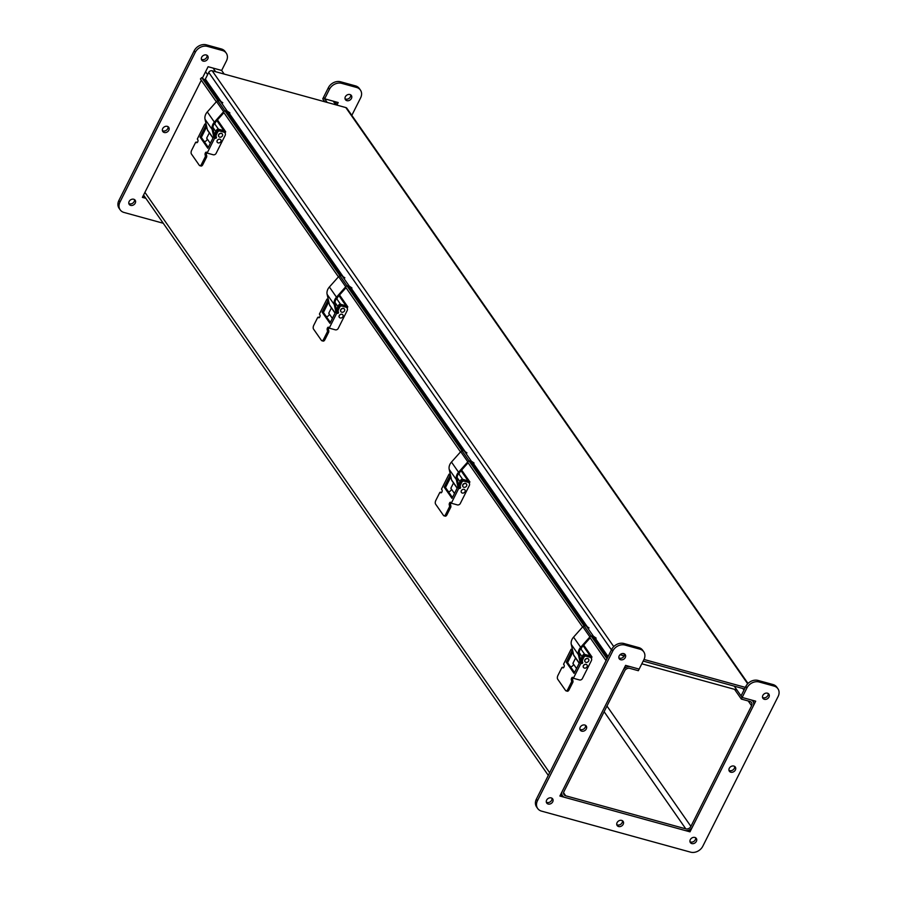 <?xml version="1.0" encoding="UTF-8"?>
<svg xmlns="http://www.w3.org/2000/svg" width="897" height="897" viewBox="0 0 897 897"><rect width="100%" height="100%" fill="white"/><g stroke="black" fill="none" stroke-linecap="round" stroke-linejoin="round"><path stroke-width="1.35" d="M734.542 689.333L741.337 699.066L749.892 701.432A4.037 3.252 -34.9 0 1 751.495 702.519A4.037 3.252 -34.9 0 1 751.574 705.76L690.903 826.395A4.037 3.252 -34.9 0 1 685.801 828.862L565.682 795.785A4.037 3.252 145.1 0 1 564.09 794.697A4.037 3.252 145.1 0 1 564.011 791.457L624.682 670.821A4.037 3.252 145.1 0 1 629.784 668.355L638.339 670.709L639.146 669.106L630.591 666.74A5.943 4.799 145.1 0 0 623.079 670.384L562.408 791.008A5.943 4.799 145.1 0 0 562.52 795.785A5.943 4.799 145.1 0 0 564.875 797.399L684.994 830.476A5.943 4.799 145.1 0 0 692.506 826.832L753.177 706.208A5.943 4.799 145.1 0 0 753.065 701.432A5.943 4.799 145.1 0 0 750.711 699.817L742.144 697.462L734.262 686.16M163.254 223.263L123.999 212.454A9.676 7.815 -34.9 0 1 120.176 209.831A9.676 7.815 -34.9 0 1 119.985 202.049L195.277 52.34A9.676 7.815 -34.9 0 1 207.51 46.409L222.422 50.512A9.676 7.815 -34.9 0 1 226.257 53.147A9.676 7.815 -34.9 0 1 226.448 60.918L221.66 70.448L224.183 74.07M324.781 101.765L322.752 98.849L323.559 97.246L324.658 98.805L329.446 89.274A9.676 7.815 -34.9 0 1 341.69 83.354L356.591 87.458A9.676 7.815 -34.9 0 1 360.426 90.081A9.676 7.815 -34.9 0 1 360.616 97.863L351.826 115.343M741.337 699.066L746.943 687.932A9.676 7.815 -34.9 0 1 759.176 682L774.089 686.104A9.676 7.815 -34.9 0 1 777.923 688.739A9.676 7.815 -34.9 0 1 778.114 696.509L702.811 846.219A9.676 7.815 -34.9 0 1 690.578 852.15L541.496 811.112A9.676 7.815 -34.9 0 1 537.662 808.477A9.676 7.815 -34.9 0 1 537.471 800.707L612.774 650.998A9.676 7.815 -34.9 0 1 625.007 645.066L639.92 649.17A9.676 7.815 -34.9 0 1 643.743 651.805A9.676 7.815 -34.9 0 1 643.945 659.575L639.146 669.106L625.601 665.372L559.885 796.031L689.984 831.844L755.7 701.185L742.144 697.462L741.057 695.893L745.844 686.373A9.676 7.815 -34.9 0 1 758.088 680.442L773.001 684.546A9.676 7.815 -34.9 0 1 776.824 687.169L777.923 688.739M327.181 102.426L323.559 97.246L328.358 87.715A9.676 7.815 -34.9 0 1 340.591 81.784L355.504 85.888A9.676 7.815 -34.9 0 1 359.338 88.523L360.426 90.081M548.314 775.412L143.935 195.568A5.943 4.799 -34.9 0 1 143.598 194.974M162.402 130.614A3.633 2.926 145.1 0 0 167.717 128.708A3.633 2.926 145.1 0 0 168.031 126.69M168.804 130.278A3.633 2.926 -34.9 0 1 165.833 132.532A3.633 2.926 -34.9 0 1 162.783 131.511A3.633 2.926 -34.9 0 1 164.084 127.026A3.633 2.926 -34.9 0 1 168.737 127.363A3.633 2.926 -34.9 0 1 168.804 130.278M207.801 58.888A3.633 2.926 -34.9 0 1 204.83 61.142A3.633 2.926 -34.9 0 1 201.769 60.121A3.633 2.926 -34.9 0 1 203.07 55.648A3.633 2.926 -34.9 0 1 207.723 55.973A3.633 2.926 -34.9 0 1 207.801 58.888M201.388 59.224A3.633 2.926 145.1 0 0 206.714 57.318A3.633 2.926 145.1 0 0 207.016 55.3M135.245 203.148A3.633 2.926 -34.9 0 1 132.263 205.413A3.633 2.926 -34.9 0 1 129.213 204.393A3.633 2.926 -34.9 0 1 130.514 199.908A3.633 2.926 -34.9 0 1 135.167 200.233A3.633 2.926 -34.9 0 1 135.245 203.148M128.832 203.496A3.633 2.926 145.1 0 0 134.146 201.59A3.633 2.926 145.1 0 0 134.46 199.571M351.456 98.435A3.633 2.926 -34.9 0 1 348.485 100.688A3.633 2.926 -34.9 0 1 345.423 99.668A3.633 2.926 -34.9 0 1 346.735 95.194A3.633 2.926 -34.9 0 1 351.377 95.519A3.633 2.926 -34.9 0 1 351.456 98.435M345.042 98.782A3.633 2.926 145.1 0 0 350.368 96.876A3.633 2.926 145.1 0 0 350.671 94.847M337.025 104.871L338.203 102.538L324.658 98.805M335.938 103.312L336.554 102.079M120.176 209.831L119.077 208.261A9.676 7.815 -34.9 0 1 118.886 200.491L194.189 50.781A9.676 7.815 -34.9 0 1 206.422 44.85L221.335 48.954A9.676 7.815 -34.9 0 1 225.169 51.589L226.257 53.147M221.66 70.448L208.104 66.714L202.374 78.117M201.298 80.237L142.388 197.374L145.863 198.327M142.948 196.264L144.776 196.768M728.969 770.31A3.633 2.926 145.1 0 0 734.295 768.404A3.633 2.926 145.1 0 0 734.598 766.386M735.383 769.974A3.633 2.926 -34.9 0 1 732.412 772.227A3.633 2.926 -34.9 0 1 729.351 771.207A3.633 2.926 -34.9 0 1 730.651 766.722A3.633 2.926 -34.9 0 1 735.305 767.058A3.633 2.926 -34.9 0 1 735.383 769.974M579.888 729.272A3.633 2.926 145.1 0 0 585.214 727.366A3.633 2.926 145.1 0 0 585.528 725.348M586.302 728.925A3.633 2.926 -34.9 0 1 583.33 731.19A3.633 2.926 -34.9 0 1 580.281 730.158A3.633 2.926 -34.9 0 1 581.581 725.684A3.633 2.926 -34.9 0 1 586.234 726.009A3.633 2.926 -34.9 0 1 586.302 728.925M616.788 824.646A3.633 2.926 145.1 0 0 622.103 822.74A3.633 2.926 145.1 0 0 622.417 820.721M623.191 824.298A3.633 2.926 -34.9 0 1 620.219 826.563A3.633 2.926 -34.9 0 1 617.17 825.543A3.633 2.926 -34.9 0 1 618.47 821.058A3.633 2.926 -34.9 0 1 623.123 821.383A3.633 2.926 -34.9 0 1 623.191 824.298M625.287 657.535A3.633 2.926 -34.9 0 1 622.316 659.8A3.633 2.926 -34.9 0 1 619.266 658.779A3.633 2.926 -34.9 0 1 620.567 654.294A3.633 2.926 -34.9 0 1 625.22 654.619A3.633 2.926 -34.9 0 1 625.287 657.535M618.885 657.882A3.633 2.926 145.1 0 0 624.2 655.976A3.633 2.926 145.1 0 0 624.514 653.958M552.731 801.806A3.633 2.926 -34.9 0 1 549.76 804.06A3.633 2.926 -34.9 0 1 546.71 803.039A3.633 2.926 -34.9 0 1 548.011 798.565A3.633 2.926 -34.9 0 1 552.664 798.891A3.633 2.926 -34.9 0 1 552.731 801.806M546.329 802.153A3.633 2.926 145.1 0 0 551.644 800.247A3.633 2.926 145.1 0 0 551.958 798.218M696.386 841.352A3.633 2.926 -34.9 0 1 693.415 843.617A3.633 2.926 -34.9 0 1 690.365 842.597A3.633 2.926 -34.9 0 1 691.665 838.112A3.633 2.926 -34.9 0 1 696.319 838.437A3.633 2.926 -34.9 0 1 696.386 841.352M689.984 841.7A3.633 2.926 145.1 0 0 695.298 839.794A3.633 2.926 145.1 0 0 695.612 837.776M768.953 697.092A3.633 2.926 -34.9 0 1 765.971 699.346A3.633 2.926 -34.9 0 1 762.921 698.326A3.633 2.926 -34.9 0 1 764.222 693.852A3.633 2.926 -34.9 0 1 768.875 694.177A3.633 2.926 -34.9 0 1 768.953 697.092M762.54 697.429A3.633 2.926 145.1 0 0 767.854 695.523A3.633 2.926 145.1 0 0 768.168 693.504M753.402 702.026L754.052 700.736M688.896 830.286L689.984 831.844M537.662 808.477L536.574 806.919A9.676 7.815 -34.9 0 1 536.384 799.137L611.676 649.428A9.676 7.815 -34.9 0 1 623.92 643.508L638.821 647.612A9.676 7.815 -34.9 0 1 642.656 650.235L643.743 651.805M560.446 794.921L562.262 795.415M606.394 659.934L606.08 660.562M607 658.734L201.724 77.602L204.135 79.497A0.807 0.65 145.1 0 0 205.368 79.104L208.732 72.422A2.713 2.198 -34.9 0 1 212.163 70.762L345.827 107.562A2.713 2.198 -34.9 0 1 346.904 108.302L748.008 683.447M201.724 77.602L200.412 78.97L216.334 101.798M223.42 111.957L338.427 276.859M345.513 287.018L460.509 451.92M467.595 462.078L582.602 626.992M589.688 637.15L605.923 660.427M745.34 687.371L643.99 659.463M624.536 654.115L622.496 653.554M620.062 654.709L624.256 655.864L620.062 654.709M643.183 661.078L744.532 688.986L643.183 661.078M641.815 663.802L736.942 689.995M206.321 125.008A0.807 0.65 -34.9 0 1 206.041 124.986L205.525 124.235A0.807 0.65 145.1 0 0 206.131 124.156M215.336 138.306L214.809 137.555A0.807 0.65 145.1 0 0 215.874 136.523L215.695 136.052A3.229 2.601 -34.9 0 1 215.863 133.911L217.209 131.242A1.615 1.301 -34.9 0 1 219.249 130.256L219.776 131.007A1.615 1.301 145.1 0 0 217.736 131.994L216.39 134.662A3.229 2.601 145.1 0 0 216.222 136.804L216.401 137.275A0.807 0.65 -34.9 0 1 215.336 138.306L214.652 138.116L207.129 153.084L206.602 152.333A1.615 0.796 -74.6 0 0 206.344 152.142A1.615 0.796 -74.6 0 0 205.256 153.196A1.615 0.796 -74.6 0 0 205.234 155.058L205.413 156.493L201.477 164.319A2.826 1.39 105.4 0 1 199.773 165.665A2.826 1.39 105.4 0 1 199.325 165.328L191.42 153.992A2.826 1.39 105.4 0 1 191.666 150.248L195.602 142.421L196.465 142.488A1.615 0.796 -74.6 0 0 196.723 142.69A1.615 0.796 -74.6 0 0 197.822 141.636A1.615 0.796 -74.6 0 0 197.833 139.764L197.318 139.024L204.841 124.044L205.85 125.479L200.031 137.05L207.835 148.252L213.654 136.68L214.652 138.116M224.71 132.621A3.229 2.601 145.1 0 0 224.485 132.218A3.229 2.601 145.1 0 0 223.207 131.343L223.734 132.094L219.776 131.007M223.207 131.343L219.249 130.256M223.734 132.094A3.229 2.601 -34.9 0 1 225.012 132.969A3.229 2.601 -34.9 0 1 225.069 135.559L216.132 153.331A2.321 1.872 -34.9 0 1 213.194 154.755L207.129 153.084M207.319 139.08L206.848 140.022A2.321 1.872 -34.9 0 1 204.18 141.491M204.841 124.044L205.525 124.235M206.702 126.712L201.332 137.409L208.272 147.377M213.654 136.68L215.291 137.521M206.949 152.838A1.615 0.796 -74.6 0 0 206.534 155.416L206.714 156.852L202.778 164.678A2.826 1.39 105.4 0 1 201.074 166.023L199.773 165.665M197.228 142.41L196.095 142.04M201.332 137.409L200.031 137.05M206.467 125.658L205.85 125.479M214.854 137.017L213.082 129.112A8.062 6.503 -34.9 0 1 215.078 122.586L223.275 113.392A1.615 1.301 -34.9 0 1 223.375 113.291L223.936 112.697M225.427 111.587A1.615 1.301 -34.9 0 1 226.481 111.789L229.195 113.684M229.879 112.932L227.154 111.026A2.646 2.13 145.1 0 0 223.633 111.721L214.383 122.104L207.297 111.946L216.547 101.563A2.646 2.13 -34.9 0 1 220.068 100.868L222.792 102.774M214.383 122.104A9.093 7.344 145.1 0 0 212.129 129.46L213.755 136.714M215.908 136.77A3.229 2.601 145.1 0 0 215.269 137.353L215.336 137.51M207.297 111.946A9.093 7.344 145.1 0 0 205.043 119.301L207.398 129.785A3.229 2.601 145.1 0 0 207.734 130.547L212.97 138.048M215.269 137.353L214.775 136.636M217.444 119.94L225.708 131.792L219.047 129.953A1.615 1.301 145.1 0 0 217.007 130.94L215.661 133.619A3.229 2.601 145.1 0 0 215.482 135.761L215.145 135.469A0.807 0.65 145.1 0 1 215.168 135.604L215.818 136.389M215.145 135.469L214.966 135.01A3.229 2.601 -34.9 0 1 215.134 132.868L216.48 130.188A1.615 1.301 -34.9 0 1 218.52 129.202L219.047 129.953M216.861 120.602L223.891 130.682L218.52 129.202M225.708 131.792L225.069 133.059M215.796 121.801L214.742 123.876M209.337 132.846L206.669 138.149L210.302 143.352M220.696 139.708A2.175 1.76 145.1 0 0 217.141 142.186M221.01 140.291A2.175 1.76 145.1 0 0 218.005 139.64A2.175 1.76 145.1 0 0 219.754 142.679A2.175 1.76 145.1 0 0 221.01 140.291M222.277 133.945A2.175 1.76 145.1 0 0 218.621 136.299A2.175 1.76 145.1 0 0 218.711 136.422M221.424 133.451A2.175 1.76 145.1 0 0 218.801 136.557A2.175 1.76 145.1 0 0 222.378 134.068A2.175 1.76 145.1 0 0 221.424 133.451M328.414 300.069A0.807 0.65 -34.9 0 1 328.134 300.047L327.607 299.295A0.807 0.65 145.1 0 0 328.224 299.217M337.418 313.367L336.891 312.616A0.807 0.65 145.1 0 0 337.956 311.584L337.777 311.124A3.229 2.601 -34.9 0 1 337.956 308.983L339.301 306.303A1.615 1.301 -34.9 0 1 341.342 305.316L341.858 306.068A1.615 1.301 145.1 0 0 339.817 307.054L338.483 309.723A3.229 2.601 145.1 0 0 338.304 311.876L338.483 312.335A0.807 0.65 -34.9 0 1 337.418 313.367L336.745 313.176L329.21 328.145L328.694 327.405A1.615 0.796 -74.6 0 0 328.437 327.203A1.615 0.796 -74.6 0 0 327.338 328.257A1.615 0.796 -74.6 0 0 327.315 330.118L327.506 331.554L323.57 339.38A2.826 1.39 105.4 0 1 321.866 340.737A2.826 1.39 105.4 0 1 321.418 340.389L313.513 329.064A2.826 1.39 105.4 0 1 313.759 325.308L317.695 317.482L318.558 317.549A1.615 0.796 -74.6 0 0 318.816 317.751A1.615 0.796 -74.6 0 0 319.904 316.697A1.615 0.796 -74.6 0 0 319.926 314.836L319.399 314.085L326.934 299.116L327.932 300.551L322.113 312.111L329.928 323.312L335.736 311.741L336.745 313.176M346.791 307.682A3.229 2.601 145.1 0 0 346.578 307.279A3.229 2.601 145.1 0 0 345.3 306.404L345.816 307.155L341.858 306.068M345.3 306.404L341.342 305.316M345.816 307.155A3.229 2.601 -34.9 0 1 347.094 308.03A3.229 2.601 -34.9 0 1 347.161 310.62L338.225 328.403A2.321 1.872 -34.9 0 1 335.287 329.816L329.21 328.145M329.412 314.141L328.93 315.082A2.321 1.872 -34.9 0 1 326.261 316.563M326.934 299.116L327.607 299.295M328.795 301.773L323.413 312.47L330.365 322.438M335.736 311.741L337.384 312.582M329.042 327.898A1.615 0.796 -74.6 0 0 328.616 330.477L328.807 331.912L324.871 339.739A2.826 1.39 105.4 0 1 323.167 341.095L321.866 340.737M319.321 317.471L318.177 317.101M323.413 312.47L322.113 312.111M328.56 300.719L327.932 300.551M336.947 312.078L335.164 304.173A8.062 6.503 -34.9 0 1 337.171 297.658L345.356 288.464A1.615 1.301 -34.9 0 1 345.457 288.352L346.029 287.769M347.509 286.648A1.615 1.301 -34.9 0 1 348.563 286.849L351.288 288.756M351.96 287.993L349.236 286.087A2.646 2.13 145.1 0 0 345.715 286.782L336.476 297.165L329.39 287.006L338.629 276.624A2.646 2.13 -34.9 0 1 342.149 275.928L344.874 277.835M336.476 297.165A9.093 7.344 145.1 0 0 334.211 304.52L335.848 311.775M338.001 311.831A3.229 2.601 145.1 0 0 337.362 312.414L337.418 312.571M329.39 287.006A9.093 7.344 145.1 0 0 327.125 294.362L329.479 304.845A3.229 2.601 145.1 0 0 329.816 305.608L335.052 313.109M337.362 312.414L336.857 311.696M339.537 295.001L347.801 306.852L341.129 305.014A1.615 1.301 145.1 0 0 339.088 306L337.743 308.68A3.229 2.601 145.1 0 0 337.575 310.822L337.227 310.53A0.807 0.65 145.1 0 1 337.261 310.665L337.911 311.45M337.227 310.53L337.048 310.07A3.229 2.601 -34.9 0 1 337.227 307.929L338.561 305.249A1.615 1.301 -34.9 0 1 340.602 304.262L341.129 305.014M338.943 295.662L345.973 305.742L340.602 304.262M347.801 306.852L347.161 308.12M337.877 296.862L336.835 298.936M331.419 307.906L328.75 313.21L332.383 318.413M342.789 314.769A2.175 1.76 145.1 0 0 339.223 317.246M343.091 315.352A2.175 1.76 145.1 0 0 340.098 314.701A2.175 1.76 145.1 0 0 341.835 317.751A2.175 1.76 145.1 0 0 343.091 315.352M344.358 309.005A2.175 1.76 145.1 0 0 340.703 311.36A2.175 1.76 145.1 0 0 340.804 311.483M343.506 308.512A2.175 1.76 145.1 0 0 340.882 311.618A2.175 1.76 145.1 0 0 344.459 309.129A2.175 1.76 145.1 0 0 343.506 308.512M450.496 475.13A0.807 0.65 -34.9 0 1 450.216 475.107L449.7 474.356A0.807 0.65 145.1 0 0 450.305 474.278M459.511 488.428L458.984 487.676A0.807 0.65 145.1 0 0 460.049 486.645L459.869 486.185A3.229 2.601 -34.9 0 1 460.038 484.044L461.383 481.364A1.615 1.301 -34.9 0 1 463.424 480.377L463.951 481.128A1.615 1.301 145.1 0 0 461.91 482.115L460.565 484.795A3.229 2.601 145.1 0 0 460.385 486.936L460.565 487.396A0.807 0.65 -34.9 0 1 459.511 488.428L458.827 488.237L451.303 503.217L450.776 502.466A1.615 0.796 -74.6 0 0 450.518 502.264A1.615 0.796 -74.6 0 0 449.419 503.318A1.615 0.796 -74.6 0 0 449.408 505.179L449.588 506.614L445.652 514.441A2.826 1.39 105.4 0 1 443.948 515.797A2.826 1.39 105.4 0 1 443.499 515.45L435.594 504.125A2.826 1.39 105.4 0 1 435.841 500.369L439.777 492.543L440.64 492.621A1.615 0.796 -74.6 0 0 440.898 492.812A1.615 0.796 -74.6 0 0 441.997 491.758A1.615 0.796 -74.6 0 0 442.008 489.897L441.492 489.145L449.016 474.177L450.014 475.612L444.206 487.183L452.01 498.373L457.829 486.802L458.827 488.237M468.884 482.754A3.229 2.601 145.1 0 0 468.66 482.351A3.229 2.601 145.1 0 0 467.382 481.465L467.909 482.216L463.951 481.128M467.382 481.465L463.424 480.377M467.909 482.216A3.229 2.601 -34.9 0 1 469.187 483.091A3.229 2.601 -34.9 0 1 469.243 485.692L460.307 503.464A2.321 1.872 -34.9 0 1 457.369 504.888L451.303 503.217M451.494 489.201L451.023 490.143A2.321 1.872 -34.9 0 1 448.354 491.623M449.016 474.177L449.7 474.356M450.877 476.834L445.506 487.531L452.447 497.499M457.829 486.802L459.466 487.654L458.95 486.757M451.124 502.97A1.615 0.796 -74.6 0 0 450.709 505.538L450.888 506.973L446.953 514.8A2.826 1.39 105.4 0 1 445.248 516.156L443.948 515.797M441.402 492.531L440.259 492.161M445.506 487.531L444.206 487.183M450.642 475.78L450.014 475.612M459.029 487.138L457.257 479.233A8.062 6.503 -34.9 0 1 459.253 472.719L467.449 463.525A1.615 1.301 -34.9 0 1 467.55 463.413L468.111 462.83M469.602 461.708A1.615 1.301 -34.9 0 1 470.645 461.91L473.369 463.816M474.053 463.054L471.329 461.148A2.646 2.13 145.1 0 0 467.808 461.843L458.558 472.226L451.471 462.067L460.722 451.684A2.646 2.13 -34.9 0 1 464.242 450.989L466.967 452.895M458.558 472.226A9.093 7.344 145.1 0 0 456.304 479.581L457.93 486.836M460.083 486.892A3.229 2.601 145.1 0 0 459.443 487.475M451.471 462.067A9.093 7.344 145.1 0 0 449.218 469.423L451.572 479.906A3.229 2.601 145.1 0 0 451.909 480.669L457.145 488.17M461.619 470.062L469.882 481.913L463.211 480.074A1.615 1.301 145.1 0 0 461.181 481.072L459.836 483.741A3.229 2.601 145.1 0 0 459.656 485.882L459.309 485.602A0.807 0.65 145.1 0 1 459.342 485.726L459.993 486.51M459.309 485.602L459.129 485.131A3.229 2.601 -34.9 0 1 459.309 482.99L460.654 480.321A1.615 1.301 -34.9 0 1 462.695 479.334L463.211 480.074M461.036 470.723L468.055 480.803L462.695 479.334M469.882 481.913L469.243 483.191M459.97 471.923L458.916 473.997M453.512 482.967L450.843 488.271L454.476 493.473M464.87 489.829A2.175 1.76 145.1 0 0 461.316 492.307M465.184 490.412A2.175 1.76 145.1 0 0 462.179 489.762A2.175 1.76 145.1 0 0 463.928 492.812A2.175 1.76 145.1 0 0 465.184 490.412M466.451 484.066A2.175 1.76 145.1 0 0 462.785 486.421A2.175 1.76 145.1 0 0 462.886 486.544M465.588 483.584A2.175 1.76 145.1 0 0 462.975 486.69A2.175 1.76 145.1 0 0 466.552 484.189A2.175 1.76 145.1 0 0 465.588 483.584M572.589 650.19A0.807 0.65 -34.9 0 1 572.308 650.179L571.781 649.428A0.807 0.65 145.1 0 0 572.398 649.338M581.592 663.488L581.065 662.737A0.807 0.65 145.1 0 0 582.131 661.717L581.951 661.246A3.229 2.601 -34.9 0 1 582.131 659.104L583.476 656.436A1.615 1.301 -34.9 0 1 585.517 655.438L586.033 656.189A1.615 1.301 145.1 0 0 583.992 657.176L582.646 659.856A3.229 2.601 145.1 0 0 582.478 661.997L582.658 662.457A0.807 0.65 -34.9 0 1 581.592 663.488L580.92 663.309L573.385 678.278L572.858 677.527A1.615 0.796 -74.6 0 0 572.611 677.336A1.615 0.796 -74.6 0 0 571.512 678.379A1.615 0.796 -74.6 0 0 571.49 680.251L571.669 681.675L567.734 689.501A2.826 1.39 105.4 0 1 566.041 690.858A2.826 1.39 105.4 0 1 565.592 690.522L557.687 679.186A2.826 1.39 105.4 0 1 557.923 675.441L561.87 667.615L562.733 667.682A1.615 0.796 -74.6 0 0 562.991 667.873A1.615 0.796 -74.6 0 0 564.078 666.83A1.615 0.796 -74.6 0 0 564.101 664.957L563.574 664.206L571.109 649.237L572.107 650.673L566.287 662.244L574.091 673.434L579.911 661.874L580.92 663.309M590.966 657.815A3.229 2.601 145.1 0 0 590.742 657.411A3.229 2.601 145.1 0 0 589.475 656.537L589.991 657.277L586.033 656.189M589.475 656.537L585.517 655.438M589.991 657.277A3.229 2.601 -34.9 0 1 591.269 658.163A3.229 2.601 -34.9 0 1 591.336 660.753L582.4 678.524A2.321 1.872 -34.9 0 1 579.462 679.948L573.385 678.278M573.575 664.262L573.105 665.204A2.321 1.872 -34.9 0 1 570.436 666.684M571.109 649.237L571.781 649.428M572.97 651.906L567.588 662.603L574.54 672.559M579.911 661.874L581.559 662.715M573.217 678.031A1.615 0.796 -74.6 0 0 572.791 680.61L572.981 682.034L569.034 689.86A2.826 1.39 105.4 0 1 567.341 691.217L566.041 690.858M563.495 667.603L562.352 667.222M567.588 662.603L566.287 662.244M572.735 650.841L572.107 650.673M581.121 662.199L579.339 654.305A8.062 6.503 -34.9 0 1 581.346 647.78L589.531 638.586A1.615 1.301 -34.9 0 1 589.632 638.485L590.204 637.89M591.684 636.78A1.615 1.301 -34.9 0 1 592.738 636.971L595.462 638.877M596.135 638.115L593.41 636.208A2.646 2.13 145.1 0 0 589.89 636.915L580.651 647.298L573.564 637.128L582.803 626.745A2.646 2.13 -34.9 0 1 586.324 626.05L589.049 627.956M580.651 647.298A9.093 7.344 145.1 0 0 578.386 654.653L580.023 661.896M582.175 661.952A3.229 2.601 145.1 0 0 581.536 662.535L581.592 662.704M573.564 637.128A9.093 7.344 145.1 0 0 571.299 644.495L573.654 654.967A3.229 2.601 145.1 0 0 573.99 655.729L579.227 663.242M581.536 662.535L581.032 661.818M583.712 645.122L591.975 656.974L585.304 655.146A1.615 1.301 145.1 0 0 583.263 656.133L581.918 658.802A3.229 2.601 145.1 0 0 581.749 660.943L581.402 660.663A0.807 0.65 145.1 0 1 581.435 660.797L582.086 661.582M581.402 660.663L581.222 660.192A3.229 2.601 -34.9 0 1 581.391 658.05L582.736 655.382A1.615 1.301 -34.9 0 1 584.777 654.395L585.304 655.146M583.117 645.784L590.148 655.864L584.777 654.395M591.975 656.974L591.336 658.252M582.052 646.984L581.009 649.058M575.594 658.028L572.925 663.332L576.558 668.545M586.963 664.89A2.175 1.76 145.1 0 0 583.398 667.379M587.266 665.484A2.175 1.76 145.1 0 0 584.272 664.823A2.175 1.76 145.1 0 0 586.01 667.873A2.175 1.76 145.1 0 0 587.266 665.484M588.533 659.127A2.175 1.76 145.1 0 0 584.878 661.481A2.175 1.76 145.1 0 0 584.979 661.616M587.681 658.645A2.175 1.76 145.1 0 0 585.057 661.751A2.175 1.76 145.1 0 0 588.634 659.261A2.175 1.76 145.1 0 0 587.681 658.645M213.094 68.094L215.616 71.715M622.709 655.438L623.65 656.795M207.611 74.642L205.581 71.726M743.961 690.129L742.828 688.515M335.736 104.781L333.213 101.159M751.574 705.76L748.233 700.972M606.966 706.04L690.903 826.395M685.801 828.862L604.118 711.713M144.91 192.362L549.659 772.743M563.619 792.813L565.682 795.785M328.358 87.715L329.446 89.274M340.591 81.784L341.69 83.354M355.504 85.888L356.591 87.458M118.886 200.491L119.985 202.049M194.189 50.781L195.277 52.34M206.422 44.85L207.51 46.409M221.335 48.954L222.422 50.512M745.844 686.373L746.943 687.932M758.088 680.442L759.176 682M773.001 684.546L774.089 686.104M536.384 799.137L537.471 800.707M611.676 649.428L612.774 650.998M623.92 643.508L625.007 645.066M638.821 647.612L639.92 649.17M607.46 657.826L593.074 637.206M585.046 625.691L470.992 462.146M462.953 450.619L348.899 287.085M340.871 275.558L226.818 112.024M218.778 100.498L204.135 79.497M205.368 79.104L220.987 101.507M228.073 111.665L343.069 276.568M350.155 286.726L465.162 451.628M472.248 461.787L587.243 626.689M594.33 636.859L608.088 656.582M747.683 683.783L345.827 107.562M611.451 649.888L208.732 72.422M212.163 70.762L613.75 646.602M216.222 136.804L215.695 136.052M215.863 133.911L216.39 134.662M217.209 131.242L217.736 131.994M216.401 137.275L215.874 136.523M206.534 155.416L205.234 155.058M206.781 155.775L205.48 155.416M206.714 156.852L205.413 156.493M202.778 164.678L201.477 164.319M197.329 142.444L196.219 142.13M197.048 142.645L196.465 142.488M227.154 111.026L220.068 100.868M223.633 111.721L216.547 101.563M212.129 129.46L205.043 119.301M213.049 137.88L207.398 129.785M216.48 130.188L217.007 130.94M215.482 135.761L214.966 135.01M215.134 132.868L215.661 133.619M338.304 311.876L337.777 311.124M337.956 308.983L338.483 309.723M339.301 306.303L339.817 307.054M338.483 312.335L337.956 311.584M328.616 330.477L327.315 330.118M328.874 330.836L327.573 330.477M328.807 331.912L327.506 331.554M324.871 339.739L323.57 339.38M319.422 317.504L318.3 317.19M319.13 317.717L318.558 317.549M349.236 286.087L342.149 275.928M345.715 286.782L338.629 276.624M334.211 304.52L327.125 294.362M335.13 312.952L329.479 304.845M338.561 305.249L339.088 306M337.575 310.822L337.048 310.07M337.227 307.929L337.743 308.68M460.385 486.936L459.869 486.185M460.038 484.044L460.565 484.795M461.383 481.364L461.91 482.115M460.565 487.396L460.049 486.645M450.709 505.538L449.408 505.179M450.956 505.897L449.655 505.549M450.888 506.973L449.588 506.614M446.953 514.8L445.652 514.441M441.503 492.565L440.393 492.262M441.223 492.778L440.64 492.621M471.329 461.148L464.242 450.989M467.808 461.843L460.722 451.684M456.304 479.581L449.218 469.423M457.223 488.013L451.572 479.906M460.654 480.321L461.181 481.072M459.656 485.882L459.129 485.131M459.309 482.99L459.836 483.741M582.478 661.997L581.951 661.246M582.131 659.104L582.646 659.856M583.476 656.436L583.992 657.176M582.658 662.457L582.131 661.717M572.791 680.61L571.49 680.251M573.048 680.969L571.748 680.61M572.981 682.034L571.669 681.675M569.034 689.86L567.734 689.501M563.596 667.626L562.475 667.323M563.305 667.839L562.733 667.682M593.41 636.208L586.324 626.05M589.89 636.915L582.803 626.745M578.386 654.653L571.299 644.495M579.305 663.074L573.654 654.967M582.736 655.382L583.263 656.133M581.749 660.943L581.222 660.192M581.391 658.05L581.918 658.802M334.738 101.585L337.261 105.196M752.224 700.232L753.065 701.432M562.52 795.785L561.062 793.688M224.485 132.218L225.012 132.969M212.948 127.43L215.807 131.523M214.428 123.416L218.453 129.19M346.578 307.279L347.094 308.03M335.041 302.491L337.889 306.595M336.521 298.477L340.535 304.251M468.66 482.351L469.187 483.091M457.122 477.552L459.982 481.655M458.602 473.538L462.628 479.312M590.742 657.411L591.269 658.163M579.215 652.624L582.063 656.716M580.684 648.609L584.709 654.373"/></g></svg>
